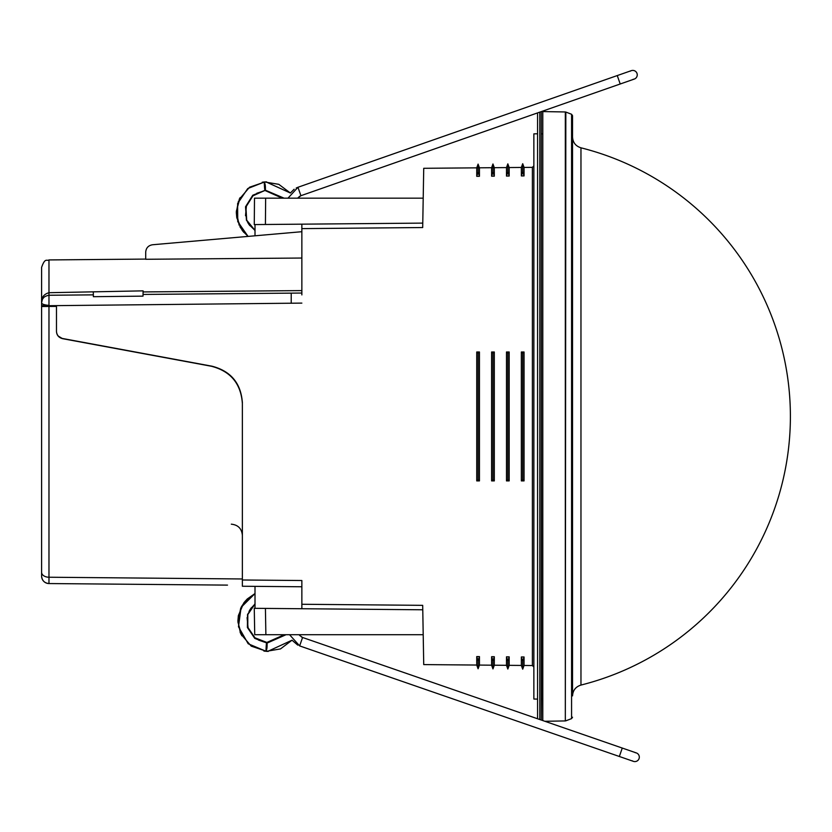 <?xml version="1.0" encoding="UTF-8"?>
<svg xmlns="http://www.w3.org/2000/svg" width="832" height="832" viewBox="0 0 832 832"><rect width="100%" height="100%" fill="white"/><g stroke="black" fill="none" stroke-linecap="round" stroke-linejoin="round"><path stroke-width="1.25" d="M572.53 717.236L571.574 718.619L571.574 114.265L572.53 115.658L572.53 695.885C572.874 690.362 575.682 686.754 580.965 685.069A276.994 276.994 0 0 0 580.965 147.815L580.965 685.069M542.786 699.015L541.486 699.036L541.31 720.054L542.786 720.564L542.786 111.571L565.323 111.966L565.323 720.928L565.833 112.06L571.574 114.265M541.486 699.036L541.299 111.602L620.214 83.99L617.261 75.566L297.97 187.273L287.986 198.172M541.299 720.054L541.299 111.602M539.812 112.122L539.812 719.534M620.214 83.99L634.254 79.082A4.462 4.462 0 0 1 633.11 79.31A4.462 4.462 0 0 0 634.254 79.082A4.462 4.462 0 0 1 633.11 79.31A4.462 4.462 0 0 0 634.254 79.082L300.914 195.697L537.576 112.902L537.576 718.765L302.567 637.478L299.655 645.913L619.341 756.486L299.645 645.902M41.6 302.546L41.6 305.646L48.974 305.708L41.6 306.519L41.6 572.322A7.436 4.909 0 0 0 48.974 577.231L242.372 578.968M41.6 302.442L41.6 267.363C45.136 257.223 46.81 261.362 48.974 259.927C46.81 261.362 45.136 257.223 41.6 267.363M301.86 290.607L143.083 291.928L143.01 296.14L93.382 296.691L93.298 292.344L93.35 294.861L48.974 295.256C44.023 296.182 41.569 298.667 41.6 302.692C41.309 297.534 43.763 294.206 48.974 292.708L48.974 259.927L145.704 259.085M143.083 291.928L143.104 290.857L48.974 292.708L48.974 305.417C44.023 304.928 41.569 304.013 41.6 302.692L42.401 299.333L43.763 297.45M43.846 297.367L42.401 299.343M281.632 634.722L254.727 634.722L254.27 608.317L301.86 608.733L301.86 586.768L242.372 586.248L242.372 402.75C241.01 383.282 230.87 371.103 211.962 366.194L62.556 338.499C58.698 337.428 56.67 334.984 56.472 331.188L56.472 305.77L41.6 305.646L41.6 306.519L48.974 306.457L48.974 583.554C44.491 583.086 42.026 580.601 41.6 576.118L41.6 351.51M301.86 258.034L145.704 259.272L145.704 252.169C146.058 247.957 148.325 245.492 152.495 244.764L301.86 231.702M506.48 176.062L509.184 176.041L507.832 171.912L506.48 176.062L506.48 167.586L423.727 168.303L422.77 223.111C424.039 150.436 424.039 150.436 422.77 223.111L422.698 227.542L301.86 228.623L301.86 293.041L143.042 294.434L143.094 291.699M266.562 181.875L264.524 181.958L247.738 188.562L237.619 203.528L237.744 221.582L248.061 236.402L152.495 244.764M537.576 133.786L533.863 133.858L533.863 699.036L537.576 699.098M301.86 586.768L301.86 580.518L301.86 586.768L301.86 580.518L242.372 579.987M255.008 608.317L255.008 586.352M301.86 608.733L422.77 609.783L423.727 664.591L476.736 665.049L478.088 668.782L478.088 660.712L479.44 656.594L479.44 665.08L491.608 665.184L492.96 668.907L492.96 660.847L494.312 656.718L494.312 665.205L506.48 665.309L507.832 669.042L507.832 660.972L509.184 656.854L506.48 656.822L506.48 665.309M254.727 634.722L423.207 634.722L422.77 609.783C424.039 682.448 424.039 682.448 422.77 609.783L422.698 605.342L301.86 604.271M301.86 293.041L301.86 294.913M509.184 176.041L509.184 167.554L521.352 167.45L521.352 175.937L524.056 175.916L524.056 167.43L532.386 167.357L533.863 165.87M524.056 175.916L522.704 171.787L522.704 163.717L524.056 167.43M522.704 171.787L521.352 175.937M507.832 171.912L507.832 163.852L509.184 167.554M254.27 224.578L265.418 224.484L254.27 224.578L254.498 198.172L254.27 224.578M423.207 198.172L255.996 198.172M422.77 223.111L265.418 224.484L265.647 198.172L254.498 198.172M255.008 235.799L255.008 224.567M301.86 228.623L301.86 224.349M532.386 167.357L532.386 665.538L524.056 665.465L524.056 656.978L521.352 656.958L521.352 665.444L522.704 669.167L522.704 661.107L524.056 656.978M521.352 665.444L509.184 665.34L509.184 656.854M506.48 351.998L506.48 480.896L509.184 480.896L509.184 351.998L506.48 351.998L507.832 353.111L509.184 351.998M521.352 351.998L521.352 480.896L524.056 480.896L524.056 351.998L521.352 351.998L522.704 353.111L524.056 351.998M524.056 480.896L522.704 479.783L522.704 353.111M522.704 479.783L521.352 480.896M509.184 480.896L507.832 479.783L507.832 353.111M507.832 479.783L506.48 480.896M506.48 656.822L507.832 660.972M521.352 656.958L522.704 661.107M491.608 665.184L491.608 656.698L494.312 656.718M491.608 656.698L492.96 660.847M476.736 665.049L476.736 656.573L479.44 656.594M476.736 656.573L478.088 660.712M476.736 480.896L476.736 351.998L479.44 351.998L479.44 480.896L478.088 479.783L476.736 480.896L479.44 480.896M476.736 351.998L478.088 353.111L479.44 351.998M478.088 353.111L478.088 479.783M491.608 480.896L491.608 351.998L494.312 351.998L494.312 480.896L492.96 479.783L491.608 480.896L494.312 480.896M491.608 351.998L492.96 353.111L494.312 351.998M492.96 353.111L492.96 479.783M476.736 176.322L476.736 167.846L478.088 164.112L479.44 167.814L479.44 176.301L478.088 172.172L476.736 176.322L479.44 176.301M478.088 164.112L478.088 172.172M491.608 176.197L491.608 167.71L492.96 163.977L494.312 167.69L494.312 176.176L492.96 172.047L491.608 176.197L494.312 176.176M492.96 163.977L492.96 172.047M242.362 402.033L242.362 402.802C240.666 383.302 230.329 371.114 211.359 366.246C230.641 371.238 240.968 383.666 242.372 403.53M211.359 366.246L62.556 338.666C58.698 337.594 56.67 335.15 56.472 331.354L56.472 306.394L48.974 306.457M58.053 335.951L62.556 338.666M56.472 306.394L49.015 306.457L56.472 306.394M227.5 585.114L48.974 583.554A7.436 7.436 0 0 1 41.6 576.118L41.6 530.015L41.6 576.118A7.436 7.436 0 0 0 48.807 583.554A7.436 7.436 0 0 1 41.6 576.118L41.6 530.015M225.503 585.094L223.808 585.083M267.082 643.115L266.864 642.439L254.987 637.822L247.79 627.297L247.801 614.546L255.008 604.032L250.546 608.837M297.773 645.122L292.032 640.193L280.488 648.918L266.23 651.342L266.531 650.728M634.535 761.582A4.462 4.462 0 0 1 632.351 760.833A4.462 4.462 0 0 0 633.402 761.353L633.402 761.353A4.462 4.462 0 0 0 634.535 761.582A4.462 4.462 0 0 1 633.402 761.353A4.462 4.462 0 0 0 639.226 758.025A4.462 4.462 0 0 0 636.314 752.918A4.462 4.462 0 0 1 634.535 761.582A4.462 4.462 0 0 0 636.314 752.918A4.462 4.462 0 0 1 634.535 761.582M635.17 752.679A4.462 4.462 0 0 1 636.314 752.918A4.462 4.462 0 0 0 635.17 752.679A4.462 4.462 0 0 1 636.314 752.918A4.462 4.462 0 0 0 635.17 752.679M632.445 70.418A4.462 4.462 0 0 0 631.301 70.658L631.301 70.658A4.462 4.462 0 0 0 630.261 71.178A4.462 4.462 0 0 1 631.301 70.658L631.301 70.658A4.462 4.462 0 0 1 632.445 70.418A4.462 4.462 0 0 0 631.301 70.658A4.462 4.462 0 0 1 637.146 73.954A4.462 4.462 0 0 1 634.254 79.082A4.462 4.462 0 0 0 632.445 70.418A4.462 4.462 0 0 1 634.254 79.082A4.462 4.462 0 0 0 632.445 70.418M265.418 608.41L265.876 634.722M48.974 305.708L301.86 303.108M291.221 293.134L291.221 303.202M48.974 583.554A7.436 7.436 0 0 1 41.6 576.118C42.037 580.601 44.491 583.086 48.974 583.554M299.582 635.388L302.567 637.478L622.263 748.051L619.341 756.486L633.402 761.353L619.341 756.486M255.008 603.803L247.541 614.442L247.406 627.515L254.779 638.394L267.072 643.094C266.552 641.576 266.198 644.103 266.011 650.686C266.864 649.886 267.218 647.348 267.072 643.094L286 634.722M267.134 645.05L267.103 643.344M299.77 196.217L297.648 198.172L300.914 195.697L297.97 187.273L296.223 188.011M255.008 230.61L246.449 220.251L245.534 206.773L252.751 195.25L265.398 190.195L252.97 195.811L245.918 206.97L246.698 220.158L255.008 230.412L248.986 224.515M265.45 189.54L265.398 190.195C264.878 191.724 264.514 189.197 264.306 182.614C265.169 183.414 265.533 185.942 265.398 190.195L284.076 198.172M265.325 190.632L282.256 198.172M571.574 718.619L565.833 720.824M565.323 720.928L544.866 721.282L636.314 752.918M580.965 147.815C575.682 146.141 572.874 142.532 572.53 136.999M542.786 133.879L541.486 133.858M41.6 302.692L41.725 301.35M532.386 665.538L533.863 667.025M521.352 167.45L522.704 163.717M506.48 167.586L507.832 163.852M509.184 665.34L507.832 669.042M524.056 665.465L522.704 669.167M494.312 665.205L492.96 668.907M479.44 665.08L478.088 668.782M231.317 524.17C238.035 524.878 241.727 528.59 242.372 535.319C241.727 528.59 238.035 524.878 231.317 524.17M289.557 634.722L299.655 645.913M292.032 640.193L267.686 651.414L292.032 640.193L280.488 648.918L266.23 651.342L248.186 643.76L238.472 626.756L241.103 607.35L255.008 593.538L243.984 602.67M284.981 634.722L266.864 642.439L284.294 634.722M264.441 642.138L258.461 640.068M266.698 651.373L251.243 646.142L240.906 634.119M240.438 633.09L240.115 632.32M240.427 633.069L237.91 620.953L238.347 615.794M241.426 606.726L245.294 601.047M248.976 611.562L249.673 610.241L248.976 611.562M268.258 651.425L263.942 651.092M241.748 635.742L237.931 622.066L240.708 608.182M244.15 602.451L247.208 599.019L255.008 593.538M302.567 637.478L301.413 636.948M248.123 628.295L247.083 617.625M249.954 609.752L251.368 607.703M238.389 615.566L243.766 602.961M284.69 635.066L266.864 642.439M290.368 193.014L278.793 184.33L264.524 181.958L278.793 184.33L290.368 193.014L265.98 181.886L290.368 193.014L294.122 189.249M246.501 205.067L245.502 215.738M248.404 223.6L249.818 225.649M239.73 198.338L239.127 199.566M236.808 217.838L242.237 230.412M263.838 190.996L256.797 193.253M264.992 181.927L249.558 187.21L239.262 199.274M236.766 217.599L236.309 212.451L238.482 201.074M242.455 230.714L248.061 236.402L242.622 230.932M239.876 226.668L243.766 232.336M247.416 221.801L248.113 223.122M264.524 181.958L262.236 182.218M240.094 197.642L236.33 211.328L239.148 225.202M617.261 75.566L631.301 70.658L617.261 75.566"/></g></svg>
